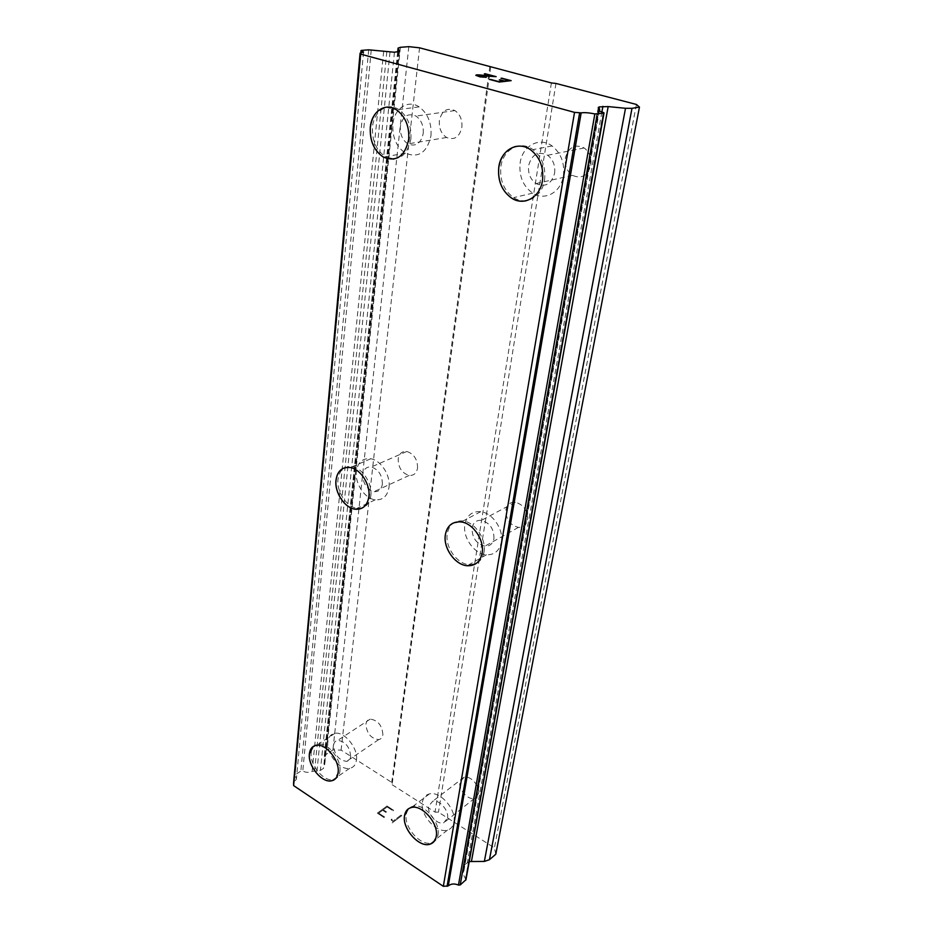 <?xml version="1.0" encoding="UTF-8"?>
<svg xmlns="http://www.w3.org/2000/svg" width="933" height="933" viewBox="0 0 933 933"><rect width="100%" height="100%" fill="white"/><g stroke="black" fill="none" stroke-linecap="round" stroke-linejoin="round"><path stroke-width="0.7" stroke-dasharray="4.67 3.5" d="M382.88 734.633C382.133 725.396 377.912 720.229 370.226 719.121C367.789 719.6 366.354 721.279 365.923 724.183C366.739 733.478 371.007 738.621 378.728 739.601C381.061 739.099 382.448 737.443 382.88 734.633M350.668 756.371C349.817 746.936 345.513 741.595 337.781 740.347C335.344 740.79 333.921 742.493 333.536 745.444C334.457 754.925 338.796 760.243 346.563 761.375C348.895 760.896 350.26 759.229 350.668 756.371M313.313 746.423L316.52 745.28C326.084 743.414 339.985 760.827 338.154 772.536L334.399 779.65M417.552 468.051C417.576 459.421 413.995 453.893 406.811 451.467C402.041 451.059 399.172 453.555 398.204 458.919C398.263 467.655 401.913 473.159 409.19 475.445C413.774 475.737 416.561 473.276 417.552 468.051M382.378 484.134C382.297 475.27 378.635 469.567 371.357 466.99C366.552 466.535 363.695 469.054 362.785 474.559C362.937 483.504 366.692 489.195 374.04 491.621C378.67 491.971 381.445 489.475 382.378 484.134M343.566 468.156L350.423 467.526C360.709 469.124 370.588 484.647 368.908 496.659C368.15 502.397 365.748 506.292 361.689 508.322M461.858 127.331C462.43 119.902 460.121 114.304 454.931 110.572C446.919 107.295 441.729 110.665 439.373 120.707C438.872 128.264 441.274 133.862 446.604 137.489C454.383 140.521 459.468 137.139 461.858 127.331M423.22 133.442C423.71 125.757 421.308 119.972 416.001 116.077C407.849 112.66 402.636 116.147 400.362 126.503C399.942 134.329 402.45 140.113 407.884 143.892C415.791 147.052 420.9 143.577 423.22 133.442M385.947 107.225L396.63 109.872C405.482 116.555 409.529 126.398 408.747 139.379C407.021 150.54 402.03 157.117 393.773 159.111M478.559 793.586C480.273 786.192 470.454 775.183 464.051 777.247L459.911 782.099C458.255 789.563 468.168 800.561 474.594 798.321L478.559 793.586M447.537 818.148C449.181 810.625 439.186 799.219 432.749 801.225L428.644 806.1C427.057 813.693 437.157 825.075 443.595 822.918L447.537 818.148M408.153 808.993L411.465 807.488C422.171 804.316 438.988 823.734 436.271 836.341L432.854 842.709M527.448 519.926C527.728 510.596 523.681 504.695 515.308 502.234C510.246 501.977 507.12 504.496 505.931 509.768C505.756 519.249 509.919 525.116 518.421 527.378C523.25 527.495 526.259 525.011 527.448 519.926M493.942 538.644C494.117 529.058 489.953 522.958 481.463 520.334C476.343 520.008 473.206 522.55 472.063 527.95C471.993 537.688 476.262 543.764 484.88 546.19C489.767 546.365 492.776 543.857 493.942 538.644M452.797 523.226L461.252 521.944C473.206 523.261 484.67 540.3 482.163 553.106C481.253 558.214 478.932 561.876 475.189 564.103M590.811 165.339C591.744 157.91 589.539 152.114 584.186 147.95C574.95 143.705 568.687 147.006 565.41 157.852C564.535 165.468 566.902 171.299 572.477 175.346C581.411 179.218 587.522 175.882 590.811 165.339M554.587 173.316C555.462 165.619 553.152 159.601 547.659 155.263C538.213 150.831 531.88 154.225 528.649 165.444C527.856 173.328 530.306 179.381 536.032 183.591C545.152 187.65 551.345 184.221 554.587 173.316M516.089 146.388C521.255 145.501 526.2 146.703 530.935 150.015C540.102 157.49 543.962 167.707 542.516 180.664C540.324 191.522 534.889 198.216 526.2 200.747M563.369 175.975C564.873 163.275 561.106 153.269 552.079 145.956C539.461 136.416 522.235 145.91 520.148 162.867C518.853 176.115 523.04 186.215 532.685 193.154C544.744 201.213 560.943 192.501 563.369 175.975M544.522 180.221C545.98 167.275 542.131 157.082 532.976 149.618C520.194 139.868 502.875 149.513 500.869 166.762C499.645 180.244 503.902 190.53 513.675 197.621C525.862 205.866 542.155 197.026 544.522 180.221M501.336 542.26C503.902 529.629 492.612 512.917 480.74 511.692C472.063 511.074 466.78 515.331 464.879 524.439C462.476 537.431 474.326 554.179 486.431 554.785C494.432 555.018 499.4 550.843 501.336 542.26M484.005 552.068C486.525 539.274 475.072 522.27 463.13 520.952C454.406 520.276 449.111 524.556 447.257 533.781C444.924 546.925 456.925 563.975 469.101 564.663C477.136 564.943 482.104 560.745 484.005 552.068M453.916 822.218C456.704 809.716 440.073 790.694 429.367 793.936C425.506 794.928 423.197 797.657 422.416 802.135C419.827 814.812 436.691 833.787 447.443 830.09C450.966 829.017 453.123 826.405 453.916 822.218M437.962 834.988C440.679 822.393 423.897 803.01 413.179 806.194C409.319 807.162 407.01 809.902 406.263 814.416C403.732 827.198 420.748 846.511 431.512 842.872C435.046 841.834 437.192 839.21 437.962 834.988M430.953 135.786C431.804 123.051 427.862 113.406 419.104 106.863C407.896 99.201 394.111 108.648 392.863 124.229C392.198 137.338 396.432 146.994 405.563 153.199C418.614 158.342 427.069 152.546 430.953 135.786M410.882 139.029C411.675 126.072 407.639 116.252 398.799 109.581C387.463 101.767 373.655 111.354 372.5 127.203C371.917 140.521 376.232 150.353 385.457 156.686C398.601 161.945 407.08 156.056 410.882 139.029M388.991 487.364C390.752 475.515 381.014 460.272 370.763 458.768C362.645 457.94 357.84 462.15 356.336 471.41C354.738 483.516 364.826 498.723 375.229 499.808C382.845 500.345 387.428 496.193 388.991 487.364M370.833 495.761C372.524 483.772 362.657 468.273 352.371 466.687C344.219 465.8 339.425 470.045 337.979 479.41C336.451 491.668 346.668 507.132 357.106 508.287C364.745 508.87 369.316 504.695 370.833 495.761M356.453 760.057C358.365 748.464 344.615 731.367 335.04 733.303C330.923 734.026 328.533 736.872 327.88 741.84C326.142 753.584 340.055 770.611 349.677 768.337C353.514 767.532 355.765 764.78 356.453 760.057M339.904 771.334C341.746 759.637 327.868 742.26 318.293 744.137C314.176 744.826 311.809 747.683 311.19 752.698C309.511 764.547 323.541 781.842 333.163 779.638C337 778.857 339.25 776.093 339.904 771.334M499.307 79.9L503.808 81.136M500.893 78.209L509.29 80.483M489.825 79.503L499.377 82.092L511.074 80.658M483.679 77.416L486.326 77.439M482.291 77.264L483.667 77.451M476.028 75.585L482.279 77.299M484.367 73.824L493.067 76.168M477.008 75.596L495.924 76.634M378.751 813.179L382.635 810.276L378.751 813.156L384.629 817.016L378.751 813.179M382.635 810.299L385.83 812.386L382.635 810.276M385.83 812.386L386.472 811.908L385.83 812.375M386.472 811.908L383.276 809.821L386.472 811.897M383.276 809.821L387.137 806.975L383.288 809.809M387.137 806.975L392.991 810.789L387.137 806.952M392.991 810.789L393.621 810.31L392.991 810.765M393.621 810.31L387.02 806.007L377.34 813.156L383.976 817.518L384.629 817.016L383.976 817.506L377.34 813.133L387.02 805.984L393.633 810.287M391.778 819.069L391.102 819.582L391.79 819.057L392.665 821.425L391.778 819.069M391.102 819.582L391.755 820.69L391.102 819.571M392.187 822.906L401.808 815.617L392.187 822.883M401.808 815.617L401.038 815.115L392.665 821.448L401.038 815.092L401.808 815.594M495.796 854.231L494.408 847.875L438.463 812.2L435.035 812.107L392.07 784.665L391.708 782.379L341.105 750.109L332.918 749.934L326.153 754.4L324.136 757.386L324.497 766.576L323.529 768.314L320.392 770.425L312.135 771.416C309.01 772.769 305.896 772.641 302.793 771.031L300.846 771.09L295.085 774.891L296.402 779.125L293.557 783.055M465.964 879.714L462.78 873.475L463.911 870.827L463.386 866.617L464.424 864.809L469.229 861.579M490.676 67.059L392.07 784.665M551.403 82.944L435.035 812.107M489.895 66.185L391.708 782.379M419.558 47.816L341.105 750.109M408.817 46.65L332.918 749.934M400.409 47.315L326.153 754.4M399.184 51.712L324.392 765.736M398.379 51.91L387.218 158.738M387.218 158.762L323.529 768.314M389.994 52.085L316.94 771.311M383.638 51.467L312.135 771.416M371.241 50.067L302.793 771.031M361.398 50.394L295.085 774.891M361.129 52.936L294.956 775.988M360.756 52.971L294.093 782.437M603.254 112.427L465.509 878.723M599.359 110.899L463.806 871.329M598.438 107.808L463.398 867.538M601.878 112.007L467.41 862.29M636.423 104.461L494.408 847.875M555.963 83.445L438.463 812.2M397.691 51.968L386.589 158.54M397.656 51.968L324.124 757.701M394.449 52.236L320.392 770.425M386.822 51.723L314.561 771.206M368.687 49.822L300.846 771.09M599.359 108.59L463.841 869.416M599.079 108.345L464.424 864.809M370.226 719.121L337.781 740.347M406.811 451.467L371.357 466.99M454.931 110.572L416.001 116.077M464.051 777.247L432.749 801.225M515.308 502.234L481.463 520.334M584.186 147.95L547.659 155.263M552.079 145.956L532.976 149.618M480.74 511.692L463.13 520.952M429.367 793.936L413.179 806.194M419.104 106.863L398.799 109.581M370.763 458.768L352.371 466.687M335.04 733.303L318.293 744.137M349.677 768.337L333.163 779.638M375.229 499.808L357.106 508.287M405.563 153.199L385.457 156.686M447.443 830.09L431.512 842.872M486.431 554.785L469.101 564.663M532.685 193.154L513.675 197.621M572.477 175.346L536.032 183.591M518.421 527.378L484.88 546.19M474.594 798.321L443.595 822.918M446.604 137.489L407.884 143.892M409.19 475.445L374.04 491.621M378.728 739.601L346.563 761.375M386.554 158.552L324.136 757.386M399.476 51.467L388.198 158.983M388.198 158.995L324.497 766.576M360.814 52.959L294.77 775.463M363.52 52.178L296.402 779.125M598.636 110.024L462.78 873.475M599.383 110.91L463.911 870.827M598.251 107.447L463.386 866.617"/><path stroke-width="1.4" d="M334.399 779.65L331.413 780.828C321.803 783.032 307.75 765.701 309.418 753.841L313.313 746.423M309.383 753.864C310.001 748.849 312.368 745.992 316.485 745.304C326.049 743.438 339.95 760.85 338.119 772.559C337.466 777.317 335.215 780.081 331.378 780.851C321.768 783.055 307.715 765.725 309.383 753.864M361.689 508.322L355.181 509.185C344.732 508.03 334.515 492.531 336.032 480.262C336.72 474.244 339.239 470.209 343.566 468.156M335.985 480.285C337.431 470.897 342.224 466.652 350.376 467.538C360.663 469.136 370.553 484.67 368.873 496.671C367.357 505.616 362.785 509.803 355.146 509.208C344.697 508.042 334.469 492.542 335.985 480.285M393.773 159.111L383.311 157.059C374.086 150.703 369.76 140.86 370.331 127.518C371.94 115.879 377.142 109.114 385.947 107.225M370.296 127.518C371.439 111.657 385.247 102.047 396.583 109.872C405.447 116.567 409.482 126.398 408.701 139.379C404.91 156.441 396.432 162.342 383.265 157.059C374.04 150.714 369.713 140.871 370.296 127.518M432.854 842.709L429.821 844.225C419.057 847.864 402.03 828.504 404.549 815.71L408.153 808.993M404.514 815.734C405.26 811.22 407.558 808.479 411.43 807.511C422.148 804.339 438.953 823.757 436.236 836.376C435.466 840.586 433.32 843.222 429.786 844.26C419.022 847.899 401.995 828.527 404.514 815.734M475.189 564.103L467.258 565.713C455.071 565.013 443.058 547.939 445.379 534.772C446.254 529.338 448.715 525.501 452.797 523.226M445.344 534.796C447.199 525.559 452.493 521.279 461.217 521.955C473.171 523.285 484.635 540.324 482.128 553.129C480.238 561.829 475.27 566.028 467.223 565.736C455.036 565.036 443.012 547.963 445.344 534.796M526.2 200.747C521.197 201.866 516.334 200.992 511.646 198.099C501.861 190.997 497.592 180.687 498.817 167.182C500.928 155.718 506.689 148.79 516.089 146.388M498.782 167.182C500.776 149.91 518.095 140.242 530.9 150.015C540.067 157.49 543.916 167.718 542.47 180.675C540.114 197.528 523.81 206.368 511.599 198.111C501.826 191.008 497.546 180.699 498.782 167.182M499.073 81.672L503.82 81.101L499.073 81.707L490.618 79.445L499.073 81.672M503.82 81.101L499.307 79.9M500.006 79.783L504.601 81.043L499.995 79.818M504.601 81.008L509.29 80.448L504.601 81.043M509.29 80.448L500.986 78.232M511.074 80.658L501.662 78.15L511.167 80.646L499.377 82.057L489.918 79.527M485.23 77.112L480.133 76.903L475.83 75.328M476.215 74.967L477.404 74.838L476.215 75.002M477.404 74.838L479.329 74.92L477.404 74.873M479.329 74.92L483.842 75.316L479.317 74.955M483.842 75.281L493.079 76.133L483.842 75.316M493.079 76.133L484.367 73.824M486.233 77.416L485.23 77.147M482.804 77.112L477.008 75.596L482.804 77.147M477.02 75.561L496.146 76.658L485.067 73.707M495.924 76.634L485.055 73.742M608.164 106.572L599.336 106.887L598.251 107.447L599.697 109.149L598.636 110.024C598.694 110.747 600.234 111.552 603.254 112.427L603.698 113.056L594.846 113.954C589.108 112.741 584.548 112.38 581.166 112.87L574.53 112.368L360.406 54.044L360.091 53.158L363.532 52.096L361.398 50.394L368.687 49.822L394.449 52.236L399.476 51.42L398.064 48.096L400.409 47.315L408.817 46.65L419.558 47.816L551.403 82.944L555.963 83.445L636.423 104.461L639.455 107.085L631.991 108.333L625.507 108.298L608.164 106.572L471.422 861.521L484.367 861.427L489.44 859.713L495.796 854.231L639.455 107.085M469.229 861.579L471.422 861.521M293.557 783.055L293.615 785.598L443.338 886.338L448.283 885.895C451.059 883.668 454.453 883.399 458.465 885.079L460.214 884.962L465.964 879.714L604.036 112.881M399.254 51.105L399.184 51.712M361.328 50.767L361.129 52.936M360.406 54.044L293.615 785.598M574.53 112.368L443.338 886.338M581.166 112.87L448.283 885.895M594.846 113.954L458.465 885.079M597.178 114.141L460.214 884.962M599.639 109.324L599.359 110.899M602.905 106.327L601.878 112.007M631.991 108.333L489.44 859.713M398.088 48.213L397.691 51.968M293.545 783.16L360.091 53.158L293.545 783.23M579.626 112.881L447.082 886.35M603.698 113.056L465.649 880.274M599.336 106.887L599.079 108.345M625.507 108.298L484.367 861.427M398.064 48.096L397.656 51.968M361.024 50.557L360.814 52.959M599.686 109.219L599.383 110.91"/></g></svg>
